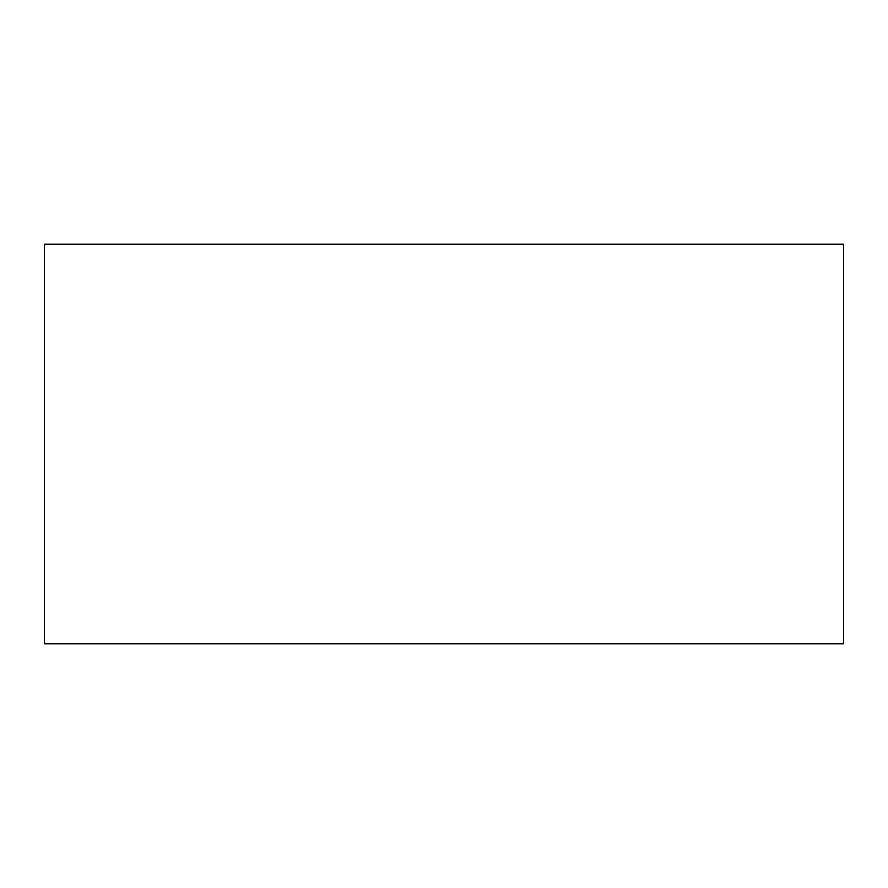 <?xml version="1.0" encoding="UTF-8"?>
<svg xmlns="http://www.w3.org/2000/svg" width="888" height="888" viewBox="0 0 888 888"><rect width="100%" height="100%" fill="white"/><g stroke="black" fill="none" stroke-linecap="round" stroke-linejoin="round"><path stroke-width="1.33" d="M44.4 643.8L843.6 643.8L843.6 244.2L44.4 244.2L44.4 643.8"/></g></svg>
